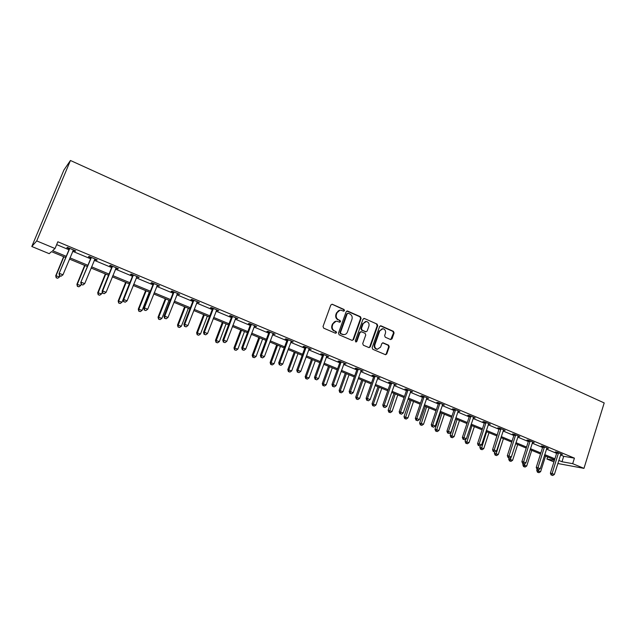 <?xml version="1.0" encoding="UTF-8"?>
<svg xmlns="http://www.w3.org/2000/svg" width="636" height="636" viewBox="0 0 636 636"><rect width="100%" height="100%" fill="white"/><g stroke="black" fill="none" stroke-linecap="round" stroke-linejoin="round"><path stroke-width="0.95" d="M344.505 310.63L344.036 309.47L332.35 304.294L330.815 304.994L323.016 326.483L323.7 328.16L335.474 333.232L336.547 332.723L336.078 331.563L334.56 330.903C332.501 329.75 331.785 327.969 332.405 325.56L333.049 323.772C333.828 321.967 335.132 321.116 336.969 321.228L339.68 322.214L340.53 321.657L340.061 320.488L338.551 319.829C336.5 318.668 335.784 316.887 336.404 314.486L337.048 312.705C337.803 310.932 339.091 310.09 340.896 310.177L343.663 311.187L344.505 310.63M343.559 311.163L343.989 310.686L343.52 309.517L332.016 304.199M335.562 333.256L336.039 332.747L335.57 331.587L334.56 330.903M339.568 322.19L340.022 321.697L339.552 320.528L338.551 319.829M390.576 339.545L392.03 338.837L394.082 332.97L393.445 331.348L381.044 325.855L379.581 326.554L372.14 347.646L372.783 349.283L385.535 354.729L386.744 353.942L389.24 346.819L388.596 345.197L383.015 342.804L381.815 343.591L380.574 347.129L377.331 349.244C375.208 348.584 374.397 347.057 374.898 344.68L379.795 330.8L382.936 328.709C385.106 329.345 385.941 330.871 385.44 333.288L384.629 335.593L385.273 337.215L390.576 339.545M560.499 454.963L563.703 456.306L574.419 458.143L572.694 463.676L583.967 468.366L604.2 402.93L70.445 160.487L63.886 170.066L31.8 246.498L49.211 253.677L51.492 251.649L65.683 257.524M574.419 458.143L57.836 241.775L55.03 248.525L36.721 240.917L70.445 160.487M361.113 318.39L360.453 316.736L347.661 311.076L346.151 311.775L338.463 333.137L339.139 334.806L352.026 340.347L353.536 339.632L361.113 318.39L360.58 318.429L359.92 316.776L346.866 311.044M364.484 318.525L377.076 324.098L377.72 325.735L370.271 346.843L369.047 347.638L363.371 345.229L362.711 343.591L365.764 334.981L365.112 333.344L361.51 331.769L360.016 332.477L356.82 341.46L355.961 342.017L355.301 340.809L362.989 319.224L364.484 318.525L377.076 324.098M56.652 244.614L68.903 249.733M72.663 251.3L90.463 258.733M94.231 260.307L111.642 267.573M115.426 269.155L132.463 276.262M136.255 277.853L152.918 284.809M156.726 286.399L173.032 293.204M176.848 294.794L192.803 301.456M196.627 303.054L212.241 309.573M216.081 311.171L231.361 317.555M235.209 319.161L250.163 325.401M254.018 327.015L268.662 333.129M272.518 334.735L286.86 340.721M290.724 342.335L304.763 348.202M308.635 349.816L322.388 355.556M326.26 357.178L339.727 362.798M343.607 364.412L356.804 369.921M360.684 371.543L373.602 376.941M377.49 378.563L390.154 383.85M394.034 385.472L406.444 390.647M410.331 392.269L422.487 397.349M426.374 398.971L438.291 403.947M442.179 405.569L453.858 410.443M457.745 412.064L469.193 416.85M473.081 418.472L484.298 423.155M488.186 424.776L499.188 429.372M503.076 430.993L513.856 435.493M517.744 437.115L528.317 441.535M532.197 443.149L542.572 447.482M546.451 449.103L556.619 453.349M73.084 250.33L75.215 251.22L75.692 250.87L67.313 247.372L66.867 247.73L69.125 248.676M94.645 259.345L96.664 260.188L97.213 259.87L88.984 256.427L88.46 256.761L90.678 257.683M115.831 268.201L117.74 268.996L118.36 268.71L110.266 265.331L109.678 265.625L111.856 266.54M136.653 276.899L139.133 277.399L131.183 274.076L130.523 274.339L132.67 275.237M157.116 285.453L159.556 285.946L151.742 282.678L151.018 282.901L153.125 283.783M177.229 293.864L179.63 294.333L171.951 291.121L171.156 291.32L173.231 292.186M197.009 302.124L199.362 302.585L191.81 299.429L190.959 299.604L192.994 300.454M216.455 310.257L218.768 310.702L211.343 307.601L210.436 307.737L212.432 308.579M235.574 318.246L237.848 318.684L230.542 315.631L229.58 315.742L231.552 316.561M254.376 326.101L256.618 326.53L249.431 323.525L248.414 323.613L250.353 324.424M272.876 333.836L275.078 334.25L268.01 331.3L266.945 331.356L268.845 332.151M291.073 341.445L293.236 341.85L286.287 338.94L285.166 338.972L287.043 339.759M308.977 348.925L311.107 349.323L304.27 346.461L303.102 346.469L304.946 347.24M326.594 356.287L328.693 356.677L321.967 353.862L320.751 353.847L322.563 354.602M343.941 363.538L346 363.911L339.378 361.145L338.114 361.105L339.902 361.852M361.01 370.669L363.037 371.034L356.518 368.308L355.214 368.252L356.971 368.983M377.808 377.697L379.811 378.046L373.388 375.367L372.044 375.28L373.769 376.003M394.352 384.605L396.323 384.955L390.003 382.308L388.612 382.212L390.313 382.92M410.641 391.418L412.581 391.752L406.356 389.153L404.925 389.025L406.603 389.733M426.684 398.12L428.592 398.446L422.463 395.886L420.992 395.743L422.646 396.435M442.481 404.727L444.357 405.045L438.323 402.516L436.821 402.357L438.45 403.041M458.039 411.23L459.892 411.54L453.945 409.051L452.411 408.876L454.009 409.544M473.367 417.637L475.195 417.939L469.336 415.491L467.762 415.292L469.344 415.952M488.472 423.95L490.277 424.244L484.497 421.827L482.891 421.612L484.449 422.264M503.354 430.167L505.127 430.453L499.443 428.076L497.797 427.845L499.332 428.489M518.022 436.296L519.771 436.574L514.166 434.237L512.489 433.983L514.007 434.619M532.499 442.282L534.192 442.608L528.675 440.303L526.974 440.04L528.46 440.661M546.729 448.285L548.415 448.555L542.969 446.281L541.244 446.003L542.715 446.615M560.777 454.136L562.439 454.422L557.064 452.172L555.308 451.886L556.762 452.49M583.967 468.366L557.812 463.509M553.924 461.903L546.952 459.025L554.409 460.377M547.62 456.934L546.952 459.025M558.79 460.416L562.001 461.744L572.694 463.676M55.03 248.525L52.597 250.679L66.184 256.308M69.952 257.866L87.792 265.26M91.576 266.826L109.026 274.06M112.818 275.627L129.887 282.702M133.687 284.276L150.39 291.201M154.206 292.783L170.543 299.548M174.367 301.138L190.363 307.76M194.195 309.35L209.84 315.83M213.688 317.428L229 323.772M232.856 325.37L247.849 331.579M251.705 333.177L266.381 339.258M270.244 340.864L284.618 346.819M288.49 348.417L302.561 354.252M306.441 355.858L320.218 361.566M324.098 363.172L337.597 368.769M341.476 370.375L354.697 375.852M358.585 377.466L371.535 382.832M375.431 384.446L388.119 389.701M392.007 391.315L404.44 396.466M408.336 398.08L420.515 403.129M424.411 404.735L436.352 409.687M440.247 411.301L451.95 416.151M455.845 417.765L467.309 422.511M471.204 424.125L482.446 428.783M486.341 430.397L497.368 434.968M501.255 436.582L512.06 441.058M515.955 442.664L526.552 447.06M530.44 448.666L540.831 452.975M544.71 454.581L554.902 458.802M36.721 240.917L31.8 246.498M554.584 459.812L544.392 455.599M540.505 453.985L530.114 449.684M526.226 448.078L515.621 443.69M511.734 442.084L500.922 437.608M497.026 436.002L485.999 431.439M482.104 429.825L470.863 425.174M466.967 423.56L455.495 418.814M451.592 417.2L439.889 412.359M435.994 410.745L424.053 405.8M420.158 404.194L407.97 399.146M404.075 397.54L391.633 392.388M387.745 390.782L375.049 385.527M371.162 383.913L358.203 378.555M354.316 376.949L341.087 371.472M337.199 369.866L323.7 364.277M319.821 362.671L306.035 356.971M302.156 355.365L288.076 349.538M284.205 347.94L269.831 341.993M265.959 340.387L251.276 334.313M247.42 332.715L232.418 326.514M228.562 324.916L213.243 318.58M209.395 316.99L193.749 310.511M189.91 308.921L173.914 302.307M170.082 300.725L153.737 293.959M149.921 292.377L133.218 285.469M129.41 283.895L112.334 276.827M108.541 275.253L91.083 268.034M87.299 266.468L69.451 259.083M563.703 456.306L562.001 461.744M75.215 251.22L75.406 250.751M96.664 260.188L96.855 259.719M117.74 268.996L117.922 268.535M138.449 277.654L138.632 277.193M158.801 286.16L158.984 285.707M178.819 294.524L178.994 294.07M198.488 302.744L198.663 302.299M217.838 310.829L218.005 310.384M236.862 318.787L237.029 318.342M255.577 326.61L255.744 326.165M273.989 334.298L274.148 333.86M292.099 341.874L292.258 341.437M309.923 349.323L310.074 348.886M327.461 356.653L327.612 356.224M344.72 363.864L344.871 363.442M361.717 370.971L361.868 370.542M378.444 377.959L378.595 377.538M394.916 384.844L395.059 384.43M411.134 391.625L411.277 391.212M427.106 398.303L427.249 397.89M442.839 404.878L442.982 404.464M458.341 411.357L458.477 410.943M473.605 417.733L473.74 417.327M488.655 424.021L488.782 423.624M503.474 430.214L496.573 450.972L494.188 450.002L500.977 428.72M339.91 310.201L337.048 312.705M338.042 319.868C335.991 318.708 335.275 316.927 335.895 314.534L336.539 312.753M336.031 321.236L333.049 323.772M334.051 330.927C332 329.774 331.276 328.001 331.897 325.592L332.549 323.804M352.217 340.411L353.012 339.648L360.58 318.429M348.266 313.262L347.208 313.747L340.475 332.493L340.944 333.661L343.448 334.6C345.3 334.727 346.612 333.876 347.391 332.056L351.97 319.272C352.583 316.887 351.875 315.114 349.848 313.953L348.266 313.262M347.741 313.222L347.208 313.747M343.79 334.631L340.427 333.677L339.958 332.517L346.692 313.794M368.936 347.614L369.723 346.843L377.172 325.767L376.528 324.129M360.858 331.706L359.483 332.501L356.287 341.468L356.82 341.46M355.81 341.977L356.287 341.468M368.92 326.085C369.429 323.645 368.578 322.102 366.36 321.458L363.188 323.557L361.439 328.47L362.099 330.124L365.986 331.777L367.187 330.982L368.92 326.085M365.573 321.474L363.188 323.557M365.803 331.777L361.566 330.148L360.906 328.502L362.655 323.589M382.188 328.717L379.795 330.8M377.466 349.259L376.782 349.244C374.66 348.584 373.849 347.065 374.35 344.68L379.239 330.823M385.4 354.697L386.187 353.934L388.675 346.819L388.032 345.197L382.578 342.836M390.727 339.6L393.517 332.994L392.881 331.372L380.296 325.823M63.632 256.674L55.737 275.762L59.569 276.891L59.967 275.937M63.878 256.777L56.143 275.507L56.191 277.789L57.717 278.242L56.35 277.694M59.569 276.891L57.717 278.242M56.191 277.789L55.737 275.762M69.475 249.081L59.021 273.655L69.578 248.318M59.657 275.634L61.064 276.207L59.657 275.634L59.442 273.385L62.964 274.816L73.434 249.932M69.022 249.439L69.117 248.12M59.021 273.655L59.49 275.738M61.064 276.207L62.964 274.816M84.66 265.371L76.908 284.324L80.748 285.469L81.193 284.364M84.978 265.506L77.377 284.101L77.369 286.351L78.904 286.804L77.56 286.264M80.748 285.469L78.904 286.804M77.369 286.351L76.908 284.324M105.33 273.925L97.713 292.751L101.561 293.896L102.324 292.011M105.719 274.092L98.246 292.552L98.19 294.754L99.733 295.215L98.405 294.683M101.561 293.896L99.733 295.215M98.19 294.754L97.713 292.751M91.107 258.121L80.756 282.479L91.21 257.357M81.44 284.467L82.823 285.023L81.44 284.467L81.257 282.241L84.715 283.648L94.995 258.947M90.574 258.447L90.67 257.135M80.756 282.479L81.241 284.554M82.823 285.023L84.715 283.648M112.357 267.001L111.761 267.287L102.118 291.153L102.682 290.946L112.453 266.245M102.841 293.14L104.201 293.689L102.841 293.14L102.682 290.946L106.085 292.329L116.181 267.804M111.761 267.287L111.849 265.991M102.118 291.153L102.611 293.22M104.201 293.689L106.085 292.329M125.65 282.336L118.169 301.027L122.025 302.18L129.346 283.863M126.111 282.527L118.765 300.86L118.662 303.022L120.204 303.491L118.9 302.959M122.025 302.18L120.204 303.491M118.662 303.022L118.169 301.027M145.636 290.604L138.274 309.16L142.146 310.32L149.341 292.139M146.153 290.819L138.942 309.024L138.783 311.155L140.325 311.616L139.046 311.099M142.146 310.32L140.325 311.616M138.783 311.155L138.274 309.16M165.281 298.737L158.054 317.165L161.926 318.334L169.001 300.272M165.869 298.976L158.777 317.062L158.571 319.145L160.121 319.614L158.865 319.105M161.926 318.334L160.121 319.614M158.571 319.145L158.054 317.165M133.242 275.73L132.574 275.984L123.098 299.675L123.734 299.5L133.337 274.975M123.869 301.663L125.205 302.203L123.869 301.663L123.734 299.5L127.073 300.86L136.994 276.509M132.574 275.984L132.662 274.696M123.098 299.675L123.615 301.726M125.205 302.203L127.073 300.86M153.761 284.3L153.03 284.523L143.72 308.047L144.428 307.904L153.856 283.561M144.531 310.042L145.843 310.575L144.531 310.042L144.428 307.904L147.711 309.239L157.45 285.063M153.03 284.523L153.117 283.251M143.72 308.047L144.253 310.098M145.843 310.575L147.711 309.239M173.93 292.727L173.135 292.926L163.993 316.283L164.764 316.164L174.026 291.996M164.843 318.27L166.131 318.795L164.843 318.27L164.764 316.164L167.991 317.475L177.563 293.474M173.135 292.926L173.223 291.662M163.993 316.283L164.533 318.318M166.131 318.795L167.991 317.475M193.765 301.019L192.907 301.178L183.923 324.376L184.75 324.288L193.853 300.287M184.806 326.371L186.078 326.88L184.806 326.371L184.75 324.288L187.922 325.576L197.327 301.742M192.907 301.178L192.994 299.922M183.923 324.376L184.48 326.395M186.078 326.88L187.922 325.576M213.259 309.16L212.345 309.295L203.52 332.334L204.402 332.27L213.346 308.436M204.442 334.321L205.682 334.83L204.442 334.321L204.402 332.27L207.519 333.542L216.765 309.867M212.345 309.295L212.432 308.055M203.52 332.334L204.084 334.345M205.682 334.83L207.519 333.542M232.434 317.173L231.464 317.285L222.783 340.157L223.729 340.125L232.522 316.458M223.745 342.152L224.969 342.645L223.745 342.152L223.729 340.125L226.798 341.365L235.884 317.857M231.464 317.285L231.544 316.044M222.783 340.157L223.363 342.16M224.969 342.645L226.798 341.365M251.292 325.052L250.266 325.131L241.736 347.852L242.729 347.844L251.371 324.336M242.721 349.848L243.93 350.333L242.721 349.848L242.729 347.844L245.75 349.069L254.678 325.719M250.266 325.131L250.345 323.907M241.736 347.852L242.324 349.848M243.93 350.333L245.75 349.069M269.839 332.803L268.766 332.859L260.37 355.421L261.428 355.437L269.918 332.095M261.396 357.416L262.581 357.893L261.396 357.416L261.428 355.437L264.393 356.645L273.178 333.455M268.766 332.859L268.837 331.642M260.37 355.421L260.975 357.408M262.581 357.893L264.393 356.645M288.084 340.427L286.955 340.459L278.711 362.862L279.808 362.91L288.164 339.727M279.76 364.857L280.929 365.334L279.76 364.857L279.808 362.91L282.734 364.094L291.368 341.063M286.955 340.459L287.035 339.25M278.711 362.862L279.323 364.841M280.929 365.334L282.734 364.094M306.035 347.932L304.867 347.94L296.75 370.192L297.902 370.255L306.115 347.232M297.831 372.187L298.984 372.648L297.831 372.187L297.902 370.255L300.772 371.424L309.271 348.552M304.867 347.94L304.938 346.739M296.75 370.192L297.37 372.155M298.984 372.648L300.772 371.424M323.7 355.309L322.484 355.293L314.502 377.402L315.702 377.49L323.788 354.618M315.615 379.398L316.744 379.851L315.615 379.398L315.702 377.49L318.525 378.635L326.88 355.914M322.484 355.293L322.555 354.109M314.502 377.402L315.138 379.358M316.744 379.851L318.525 378.635M341.087 362.576L339.823 362.536L331.976 384.494L333.216 384.605L341.166 361.892M333.113 386.489L334.226 386.942L333.113 386.489L333.216 384.605L335.999 385.734L344.219 363.164M339.823 362.536L339.894 361.359M331.976 384.494L332.612 386.442M334.226 386.942L335.999 385.734M358.203 369.731L356.891 369.667L349.164 391.474L350.46 391.609L358.283 369.047M350.341 393.469L351.43 393.915L350.341 393.469L350.46 391.609L353.195 392.722L361.28 370.303M356.891 369.667L356.963 368.498M349.164 391.474L349.824 393.414M351.43 393.915L353.195 392.722M375.049 376.766L373.698 376.679L366.098 398.351L367.433 398.502L375.129 376.091M367.29 400.346L368.371 400.783L367.29 400.346L367.433 398.502L370.128 399.599L378.078 377.323M373.698 376.679L373.769 375.518M366.098 398.351L366.757 400.283M368.371 400.783L370.128 399.599M391.633 383.699L390.242 383.595L382.761 405.116L384.136 405.291L391.712 383.023M383.985 407.112L385.042 407.541L383.985 407.112L384.136 405.291L386.791 406.372L394.622 384.239M390.242 383.595L390.313 382.443M382.761 405.116L383.429 407.04M385.042 407.541L386.791 406.372M407.962 390.52L406.531 390.393L399.17 411.778L400.585 411.977L408.042 389.852M400.418 413.774L401.459 414.195L400.418 413.774L400.585 411.977L403.2 413.034L410.904 391.053M406.531 390.393L406.603 389.256M399.17 411.778L399.845 413.694M401.459 414.195L403.2 413.034M424.045 397.238L422.574 397.095L415.332 418.345L416.787 418.552L424.117 396.578M416.596 420.332L417.629 420.746L416.596 420.332L416.787 418.552L419.355 419.601L426.939 397.762M422.574 397.095L422.646 395.958M415.332 418.345L416.016 420.245M417.629 420.746L419.355 419.601M439.881 403.86L438.379 403.693L431.24 424.808L432.734 425.031L439.953 403.2M432.536 426.788L433.545 427.201L432.536 426.788L432.734 425.031L435.27 426.064L442.736 404.361M438.379 403.693L438.442 402.572M431.24 424.808L431.939 426.7M433.545 427.201L435.27 426.064M455.487 410.379L453.945 410.196L446.917 431.168L448.444 431.415L455.551 409.727M448.229 433.156L449.231 433.561L448.229 433.156L448.444 431.415L450.94 432.432L458.294 410.872M453.945 410.196L454.009 409.075M446.917 431.168L447.617 433.052M449.231 433.561L450.94 432.432M184.615 306.735L177.5 325.036L181.379 326.212L188.336 308.269M185.259 306.997L178.287 324.956L178.032 327.007L179.591 327.476L178.35 326.984M181.379 326.212L179.591 327.476M178.032 327.007L177.5 325.036M203.623 314.597L196.635 332.779L200.523 333.956L207.36 316.14M204.331 314.892L197.478 332.723L197.184 334.743L198.734 335.212L197.518 334.727M200.523 333.956L198.734 335.212M197.184 334.743L196.635 332.779M222.33 322.341L215.461 340.395L219.348 341.58L226.074 323.883M223.093 322.651L216.351 340.363L216.017 342.351L217.568 342.828L216.375 342.343M219.348 341.58L217.568 342.828M216.017 342.351L215.461 340.395M240.742 329.957L233.976 347.892L237.872 349.077L244.486 331.507M241.553 330.291L234.923 347.884L234.549 349.84L236.107 350.309L234.923 349.84M237.872 349.077L236.107 350.309M234.549 349.84L233.976 347.892M258.852 337.446L252.198 355.27L256.101 356.462L262.604 339.004M259.719 337.811L253.2 355.286L253.184 357.209L252.778 357.201L254.336 357.678L253.184 357.209M256.101 356.462L254.336 357.678M252.778 357.201L252.198 355.27M276.676 344.823L270.133 362.528L274.036 363.72L280.436 346.382M277.598 345.205L271.182 362.568L271.143 364.468L270.729 364.452L272.288 364.929L271.143 364.468M274.036 363.72L272.288 364.929M270.729 364.452L270.133 362.528M294.23 352.09L287.79 369.667L291.693 370.868L297.99 353.64M295.199 352.487L288.887 369.731L288.831 371.615L288.386 371.583L289.952 372.068L288.831 371.615M291.693 370.868L289.952 372.068M288.386 371.583L287.79 369.667M311.505 359.237L305.169 376.703L309.072 377.903L315.273 360.795M312.522 359.658L306.306 376.79L306.234 378.643L305.781 378.611L307.339 379.096L306.234 378.643M309.072 377.903L307.339 379.096M305.781 378.611L305.169 376.703M328.51 366.272L322.277 383.627L326.189 384.836L332.286 367.831M329.575 366.71L323.462 383.731L323.374 385.567L322.897 385.527L324.463 386.012L323.374 385.567M326.189 384.836L324.463 386.012M322.897 385.527L322.277 383.627M345.261 373.205L339.123 390.44L343.035 391.657L349.037 374.763M346.366 373.658L340.355 390.568L340.244 392.388L339.751 392.333L341.317 392.817L340.244 392.388M343.035 391.657L341.317 392.817M339.751 392.333L339.123 390.44M361.757 380.026L355.715 397.158L359.626 398.375L365.533 381.592M362.902 380.503L356.987 397.301L356.86 399.098L356.351 399.034L357.917 399.527L356.86 399.098M359.626 398.375L357.917 399.527M356.351 399.034L355.715 397.158M377.999 386.752L372.052 403.773L375.963 404.989L381.783 388.31M379.191 387.245L373.364 403.932L373.229 405.712L372.704 405.641L374.262 406.134L373.229 405.712M375.963 404.989L374.262 406.134M372.704 405.641L372.052 403.773M394.002 393.374L388.151 410.284L392.062 411.5L397.786 394.932M395.234 393.883L389.343 412.223L388.803 412.144L390.369 412.637L389.343 412.223M392.062 411.5L390.369 412.637M388.803 412.144L388.151 410.284M409.767 399.893L404.003 416.699L407.915 417.924L413.551 401.459M411.039 400.418L405.219 418.639L404.663 418.552L406.229 419.045L405.219 418.639M407.915 417.924L406.229 419.045M404.663 418.552L404.003 416.699M425.301 406.325L419.625 423.02L423.536 424.244L429.085 407.883M426.613 406.865L420.865 424.959L420.293 424.864L421.859 425.357L420.865 424.959M423.536 424.244L421.859 425.357M420.293 424.864L419.625 423.02M440.613 412.653L435.016 429.252L438.927 430.477L444.389 414.219M441.956 413.209L436.272 431.184L435.692 431.089L437.258 431.582L436.272 431.184M438.927 430.477L437.258 431.582M435.692 431.089L435.016 429.252M455.694 418.893L450.185 435.39L454.088 436.614L459.478 420.46M457.069 419.466L451.465 437.322L450.868 437.218L452.427 437.711L451.465 437.322M454.088 436.614L452.427 437.711M450.868 437.218L450.185 435.39M465.942 438.991L465.131 441.44L469.034 442.664L474.345 426.613M471.976 425.627L466.434 443.364L465.822 443.26L467.38 443.753L466.434 443.364M469.034 442.664L467.38 443.753M465.822 443.26L465.131 441.44M480.442 445.629L479.862 447.402L483.765 448.634L488.997 432.671M486.659 431.709L481.182 449.326L480.562 449.207L482.12 449.708L481.182 449.326M483.765 448.634L482.12 449.708M480.562 449.207L479.862 447.402M494.784 452.053L494.387 453.277L498.29 454.509L503.434 438.649M501.136 437.695L495.722 455.201L495.094 455.082L496.652 455.575L495.722 455.201M498.29 454.509L496.652 455.575M495.094 455.082L494.387 453.277M470.855 416.803L469.273 416.596L462.356 437.441L463.922 437.703L470.918 416.151M463.692 439.42L464.678 439.818L463.692 439.42L463.922 437.703L466.379 438.705L473.621 417.28M469.273 416.596L469.336 415.491M462.356 437.441L463.072 439.317M464.678 439.818L466.379 438.705M485.991 423.123L484.386 422.908L477.572 443.618L479.17 443.896L486.063 422.479M478.924 445.598L479.894 445.987L478.924 445.598L479.17 443.896L481.587 444.882L488.718 423.592M484.386 422.908L484.449 421.819M477.572 443.618L478.288 445.486M479.894 445.987L481.587 444.882M493.933 451.679L494.888 452.069L493.933 451.679L494.188 450.002L492.558 449.708L499.332 428.06M492.558 449.708L493.282 451.56M494.888 452.069L496.573 450.972M515.613 435.501L513.936 435.255L507.329 455.702L508.991 456.012L515.677 434.865M508.721 457.674L509.667 458.055L508.721 457.674L508.991 456.012L511.344 456.974L518.26 435.946M513.936 435.255L513.999 434.205M507.329 455.702L508.061 457.554M509.667 458.055L511.344 456.974M509.07 457.944L508.705 459.073L512.6 460.305L517.68 444.54M511.034 457.173L510.064 460.989L509.412 460.862L510.97 461.362L510.064 460.989M512.6 460.305L510.97 461.362M509.412 460.862L508.705 459.073M530.098 441.559L528.397 441.289L521.886 461.617L523.579 461.943L530.162 440.923M523.301 463.588L524.223 463.962L523.301 463.588L523.579 461.943L525.9 462.881L532.706 441.988M528.397 441.289L528.46 440.271M521.886 461.617L522.625 463.453M524.223 463.962L525.9 462.881M523.174 463.676L522.824 464.781L526.711 466.021L531.72 450.352M524.994 463.469L524.191 466.705L523.539 466.57L525.098 467.062L524.191 466.705M526.711 466.021L525.098 467.062M523.539 466.57L522.824 464.781M544.384 447.521L542.651 447.243L536.235 467.444L537.953 467.778L544.448 446.893M537.666 469.408L538.581 469.781L537.666 469.408L537.953 467.778L540.242 468.708L546.952 447.943M542.651 447.243L542.707 446.241M536.235 467.444L536.975 469.273M538.581 469.781L540.242 468.708M537.094 469.32L536.744 470.417L540.632 471.65L545.561 456.076M538.764 469.662L538.128 472.333L537.46 472.198L539.018 472.691L538.128 472.333M540.632 471.65L539.018 472.691M537.46 472.198L536.744 470.417M558.456 453.404L556.699 453.11L550.379 473.184L552.128 473.542L558.519 452.784M551.825 475.148L552.724 475.513L551.825 475.148L552.128 473.542L554.377 474.456L560.992 453.818M556.699 453.11L556.754 452.124M550.379 473.184L551.126 475.005M552.724 475.513L554.377 474.456M343.52 309.517L344.036 309.47M335.57 331.587L336.078 331.563M339.552 320.528L340.061 320.488M335.895 314.534L336.404 314.486M331.897 325.592L332.405 325.56M331.849 304.35L332.35 304.294M353.012 339.648L353.536 339.632M347.145 311.123L347.661 311.076M359.92 316.776L360.453 316.736M339.958 332.517L340.475 332.493M340.427 333.677L340.944 333.661M342.017 334.361L342.534 334.345M377.172 325.767L377.72 325.735M369.723 346.843L370.271 346.843M359.483 332.501L360.016 332.477M360.906 328.502L361.439 328.47M361.566 330.148L362.099 330.124M365.159 331.714L365.7 331.69M374.35 344.68L374.898 344.68M382.729 342.891L383.285 342.884M388.032 345.197L388.596 345.197M388.675 346.819L389.24 346.819M386.187 353.934L386.744 353.942M380.495 325.886L381.044 325.855M392.881 331.372L393.445 331.348M393.517 332.994L394.082 332.97M391.466 338.853L392.03 338.837M69.578 248.549L69.125 248.907M91.21 257.588L90.678 257.914M112.461 266.468L111.856 266.762M133.337 275.197L132.67 275.46M153.856 283.783L153.125 284.006M174.026 292.21L173.231 292.409M193.853 300.502L193.002 300.669M213.354 308.651L212.44 308.794M232.522 316.672L231.552 316.776M251.379 324.551L250.353 324.638M269.926 332.31L268.845 332.366M288.172 339.934L287.043 339.966M306.123 347.439L304.946 347.447M323.788 354.824L322.563 354.809M341.174 362.091L339.902 362.051M358.283 369.246L356.971 369.19M375.129 376.289L373.777 376.21M391.712 383.222L390.313 383.118M408.042 390.051L406.611 389.924M424.125 396.777L422.646 396.633M439.961 403.399L438.45 403.232M455.559 409.918L454.017 409.735M470.926 416.342L469.344 416.143M486.063 422.67L484.449 422.455M500.914 429.356L499.268 429.125M500.977 428.91L499.34 428.672M515.677 435.056L514.007 434.809M530.17 441.114L528.46 440.843M544.448 447.084L542.715 446.798M558.519 452.967L556.762 452.673M346.898 311.028L347.343 310.988M342.931 334.615L343.448 334.6M365.446 331.793L365.986 331.777M363.776 318.469L364.174 318.437M376.782 349.244L377.331 349.244"/></g></svg>

